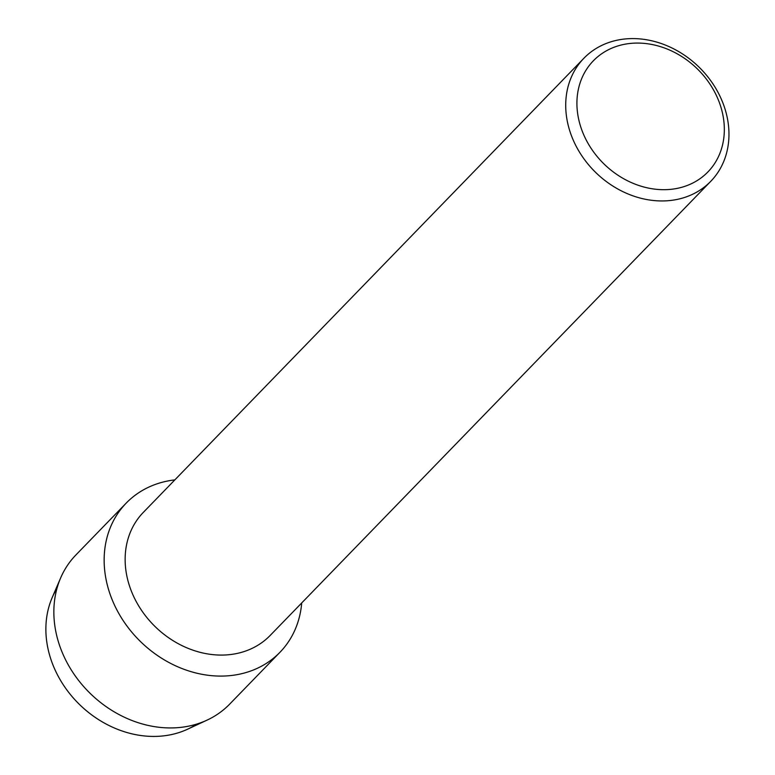 <?xml version="1.0" encoding="UTF-8"?>
<svg xmlns="http://www.w3.org/2000/svg" width="775" height="775" viewBox="0 0 775 775"><rect width="100%" height="100%" fill="white"/><g stroke="black" fill="none" stroke-linecap="round" stroke-linejoin="round"><path stroke-width="1.16" d="M196.84 724.053A99.084 82.722 -135.9 0 1 159.369 736.25A99.084 82.722 -135.9 0 1 64.974 687.309A99.084 82.722 -135.9 0 1 56.982 588.37M710.772 181.302L270.184 635.442A88.369 73.78 -135.9 0 1 226.358 654.923A88.369 73.78 -135.9 0 1 137.882 604.529A88.369 73.78 -135.9 0 1 143.336 512.372L583.914 58.232A88.369 73.78 -135.9 0 1 627.74 38.75A88.369 73.78 -135.9 0 1 716.226 89.144A88.369 73.78 -135.9 0 1 710.772 181.302A88.369 73.78 -135.9 0 1 666.946 200.793A88.369 73.78 -135.9 0 1 578.46 150.398A88.369 73.78 -135.9 0 1 583.914 58.232M301.707 602.96A107.115 89.425 -135.9 0 1 226.843 675.897A107.115 89.425 -135.9 0 1 107.628 586.2A107.115 89.425 -135.9 0 1 174.85 479.89A107.115 89.425 -135.9 0 0 126.209 503.111A107.115 89.425 -135.9 0 0 119.592 614.817A107.115 89.425 -135.9 0 0 226.843 675.897A107.115 89.425 -135.9 0 0 279.969 652.279A107.115 89.425 -135.9 0 0 301.707 602.96M632.923 43.216A79.806 66.621 -135.9 0 1 722.174 111.765A79.806 66.621 -135.9 0 1 668.331 189.546A79.806 66.621 -135.9 0 1 579.08 121.007A79.806 66.621 -135.9 0 1 632.923 43.216M279.969 652.279L229.671 704.126A107.115 89.425 -135.9 0 1 207.157 720.082L187.686 729.159A99.084 82.722 -135.9 0 1 159.369 736.25A99.084 82.722 -135.9 0 1 68.617 692.278A99.084 82.722 -135.9 0 1 52.158 597.67L60.644 577.937A107.115 89.425 -135.9 0 1 75.911 554.948L126.209 503.111M207.157 720.082A107.115 89.425 -135.9 0 1 176.545 727.744A107.115 89.425 -135.9 0 1 78.43 680.208A107.115 89.425 -135.9 0 1 60.644 577.937"/></g></svg>
